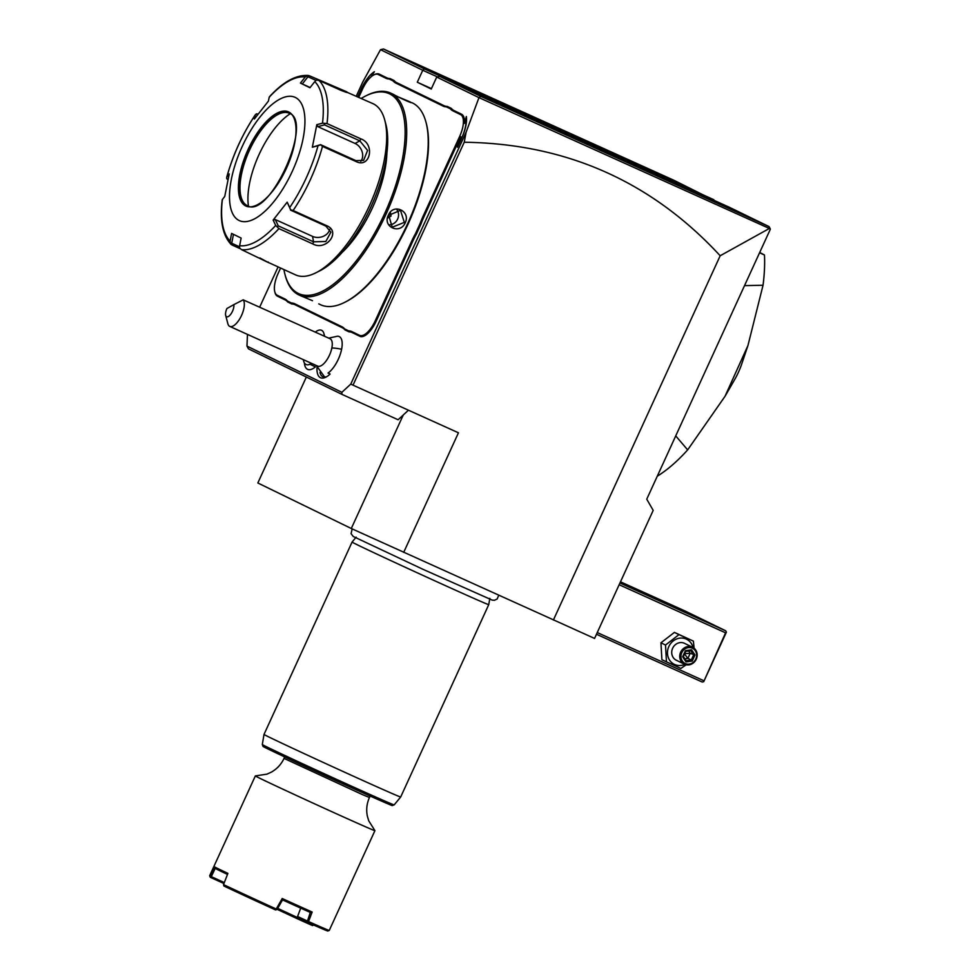 <?xml version="1.0" encoding="UTF-8"?>
<svg xmlns="http://www.w3.org/2000/svg" width="980" height="980" viewBox="0 0 980 980"><rect width="100%" height="100%" fill="white"/><g stroke="black" fill="none" stroke-linecap="round" stroke-linejoin="round"><path stroke-width="1.47" d="M464.226 142.247L353.021 385.152L350.767 384.099L466.1 132.202L464.226 142.247C566.232 143.631 651.541 181.471 720.178 255.756L769.361 228.475L770.329 229.259L646.751 499.188L653.195 510.384L594.566 638.433L351.293 528.502L257.838 482.981L306.348 377.043M720.178 255.756L553.394 620.022M259.761 306.973L278.075 266.977M356.304 96.126L362.808 81.904L380.51 49.686L422.76 70.266L417.284 82.222L431.249 89.021L436.725 77.053L478.975 97.633L466.1 132.202M247.462 334.401L246.972 346.099L341.885 392.319L350.767 384.099M317.165 367.733L317.005 367.659A24.427 10.082 114.3 0 0 325.789 377.202A24.427 10.082 114.3 0 0 330.101 374.041L328.043 373.037A20.788 8.587 -65.7 0 0 341.604 349.284A20.788 8.587 -65.7 0 0 337.5 336.201L328.716 338.125M357.712 96.775L361.51 88.482A24.427 10.082 114.3 0 1 374.385 71.724L371.028 76.869M374.25 74.725A20.666 8.538 114.3 0 1 374.642 74.517A20.666 8.538 114.3 0 1 379.187 74.113L386.867 77.849A38.71 15.986 -65.7 0 0 390.003 78.547L394.107 80.544A38.71 15.986 -65.7 0 0 396.618 82.602L444.099 105.718A38.71 15.986 -65.7 0 0 447.235 106.416L451.339 108.413A38.71 15.986 -65.7 0 0 453.838 110.471L461.531 114.207A20.666 8.538 114.3 0 1 464.373 123.407L466.358 116.522A24.427 10.082 114.3 0 1 461.997 137.421L457.501 147.257L460.404 137.188L423.826 217.07A38.71 15.986 -65.7 0 0 420.947 224.102L416.353 234.147A38.71 15.986 -65.7 0 0 412.911 240.921L376.136 321.244A20.666 8.538 114.3 0 1 359.856 336.299L352.163 332.551A38.71 15.986 -65.7 0 0 349.027 331.865L344.923 329.868A38.71 15.986 -65.7 0 0 342.424 327.81L294.931 304.682A38.71 15.986 -65.7 0 0 291.807 303.996L287.704 301.999A38.71 15.986 -65.7 0 0 285.192 299.941L277.499 296.193A20.666 8.538 114.3 0 1 275 292.591A20.666 8.538 114.3 0 1 274.89 292.163M361.326 91.704L357.945 96.873M304.388 362.955A22.552 9.31 114.3 0 0 312.485 368.86A22.552 9.31 114.3 0 0 315.413 366.888L309.937 364.217M408.452 410.191L398.101 419.759L341.971 394.389L341.885 392.319M353.021 385.152L458.444 432.793L403.687 552.377M341.971 394.389L248.454 348.843L246.972 346.099M478.975 97.633L769.361 228.475M479.367 97.461L480.666 96.31L769.031 226.588L729.194 207.196L439.763 76.391L480.666 96.31M770.182 228.671L769.031 226.588M436.725 77.053L439.763 76.391M417.284 82.222L431.433 88.617M380.51 49.686L383.511 49L424.401 68.919L422.76 70.266L437.448 76.893M714.224 200.422L674.007 180.32L383.511 49M424.401 68.919L713.844 199.712M675.722 435.892L687.654 449.894A150.32 62.071 114.3 0 1 657.274 476.194M759.561 252.779L764.461 254.996A150.32 62.071 114.3 0 1 763.04 285.241L744.518 285.633M763.04 285.241L747.948 345.536L725.004 396.337L687.654 449.894M759.708 252.46L764.461 254.996M747.948 345.536L741.774 363.825A37.497 15.484 114.3 0 1 734.559 379.774L725.004 396.337M403.27 414.981L351.293 528.502M326.793 376.639A22.552 9.31 114.3 0 1 322.861 376.724A22.552 9.31 114.3 0 1 319.958 372.486M229.761 326.401A15.031 6.211 114.3 0 0 243.922 308.222A15.031 6.211 114.3 0 0 243.187 299.843L330.076 338.749A15.031 6.211 -65.7 0 1 331.853 347.974A15.031 6.211 114.3 0 1 317.704 366.14L229.761 326.401A15.031 6.211 114.3 0 1 227.875 323.755L225.67 315.413A7.522 3.099 -65.7 0 0 230.704 314.31A7.522 3.099 -65.7 0 0 233.816 304.645L226.919 308.529A7.522 3.099 -65.7 0 0 225.67 315.413M243.187 299.843L233.816 304.645M324.637 336.287L323.927 333.604A18.792 7.754 -65.7 0 1 324.282 336.128A18.792 7.754 -65.7 0 0 321.526 330.285A18.792 7.754 -65.7 0 0 315.352 332.085M303.408 359.685A18.792 7.754 -65.7 0 0 306.054 364.523A18.792 7.754 -65.7 0 0 311.432 363.31A18.792 7.754 114.3 0 1 310.133 364.131A18.792 7.754 114.3 0 1 306.091 364.536A18.792 7.754 114.3 0 1 306.066 364.536L306.054 364.523M323.927 333.604A18.792 7.754 -65.7 0 0 321.562 330.297A18.792 7.754 -65.7 0 0 321.55 330.285M390.003 78.547L389.097 78.963A39.457 16.293 114.3 0 1 385.936 78.253L378.243 74.505A19.919 8.22 -65.7 0 0 373.87 74.909A19.919 8.22 -65.7 0 0 362.563 89.021L358.79 97.253M389.097 78.963L393.139 80.936L394.107 80.544M447.235 106.416L446.317 106.832A39.457 16.293 114.3 0 1 443.156 106.122L395.675 82.994A39.457 16.293 114.3 0 1 393.139 80.936M446.317 106.832L450.371 108.792L451.339 108.413M420.947 224.102L420.016 223.758A39.457 16.293 114.3 0 1 422.919 216.654L459.706 136.33A19.919 8.22 -65.7 0 0 460.588 114.611L452.907 110.863A39.457 16.293 114.3 0 1 450.371 108.792M460.514 140.655L461.96 137.371A21.793 9.004 -65.7 0 0 466.027 121.349L464.373 123.407M460.465 140.63L460.404 137.188M420.016 223.758L415.471 233.669L416.353 234.147M349.027 331.865L348.696 330.885A39.457 16.293 114.3 0 1 351.845 331.583L359.538 335.332A19.919 8.22 -65.7 0 0 375.23 320.827L412.004 240.504A39.457 16.293 114.3 0 1 415.471 233.669M348.696 330.885L344.642 328.913L344.923 329.868M291.807 303.996L291.464 303.016A39.457 16.293 114.3 0 1 294.625 303.714L342.106 326.842A39.457 16.293 114.3 0 1 344.642 328.913M291.464 303.016L287.422 301.044L287.704 301.999M280.562 268.104L278.087 273.518A19.919 8.22 -65.7 0 0 274.78 291.758A19.919 8.22 -65.7 0 0 277.193 295.225L284.886 298.974A39.457 16.293 114.3 0 1 287.422 301.044M318.757 303.874L320.742 304.817A110.863 45.778 -65.7 0 0 344.629 302.379L345.781 301.803A109.736 45.313 -65.7 0 0 408.623 222.877A109.736 45.313 -65.7 0 0 426.337 123.554A109.736 45.313 -65.7 0 0 426.165 122.929M344.629 302.379A110.863 45.778 -65.7 0 0 408.121 222.644A110.863 45.778 -65.7 0 0 426.006 122.304A110.863 45.778 -65.7 0 0 412.543 102.998A110.863 45.778 -65.7 0 0 412.053 102.765L410.963 102.459M301.068 295.911L312.498 300.701M409.701 102.165L410.204 101.945C415.385 105.019 397.562 96.959 393.36 94.337L390.53 93.039A110.863 45.778 -65.7 0 0 366.655 95.477L365.491 96.052A109.736 45.313 -65.7 0 0 361.302 98.392M398.774 97.155L409.64 101.687M285.107 274.927A110.863 45.778 -65.7 0 0 285.266 275.564A110.863 45.778 -65.7 0 0 298.729 294.858A110.863 45.778 -65.7 0 0 299.219 295.09A110.863 45.778 -65.7 0 0 386.328 213.518A110.863 45.778 -65.7 0 0 391.02 93.272A110.863 45.778 -65.7 0 0 390.53 93.039M405.23 222.791C400.036 234.918 382.224 226.833 388.386 215.171C393.213 202.86 411.024 210.945 405.23 222.791L404.336 222.374L392.245 227.213L388.729 215.318L400.477 210.32L404.336 222.374M283.918 269.61A109.736 45.313 -65.7 0 0 284.935 274.314A109.736 45.313 -65.7 0 0 298.263 293.412A109.736 45.313 -65.7 0 0 384.699 213.493A109.736 45.313 -65.7 0 0 389.624 93.872A109.736 45.313 -65.7 0 0 365.491 96.052M386.88 153.284A77.04 31.813 114.3 0 1 342.02 252.546M269.451 262.946L295.58 274.89A93.945 38.796 -65.7 0 0 315.817 272.832L319.676 270.897A90.197 37.24 -65.7 0 0 371.334 206.021A90.197 37.24 -65.7 0 0 385.887 124.387A90.197 37.24 -65.7 0 0 385.299 122.378M315.817 272.832A93.945 38.796 -65.7 0 0 369.632 205.249A93.945 38.796 -65.7 0 0 384.785 120.209A93.945 38.796 -65.7 0 0 373.38 103.856A93.945 38.796 -65.7 0 0 372.964 103.66L347.484 92.463M240.235 248.712L231.905 244.951L230.557 243.53L231.905 244.951M309.374 75.754L307.401 75.693L309.374 75.754L346.565 91.74C348.709 93.137 346.651 92.598 340.403 90.111L319.015 80.446A93.945 38.796 114.3 0 1 327.026 123.578L360.885 138.878C375.254 143.938 370.281 168.401 356.353 161.675L322.481 146.375A93.945 38.796 114.3 0 1 293.118 210.516L326.977 225.829C341.224 231.868 326.071 251.358 312.792 243.922L278.933 228.622A93.945 38.796 114.3 0 1 241.558 249.643L268.349 262.567L259.921 257.948M327.026 123.578L322.506 123.174A91.165 37.644 -65.7 0 0 314.788 81.597L309.962 87.735L304.976 85.321L300.431 83.092L302.293 83.962L307.953 76.771L307.401 75.693L305.258 76.955A91.165 37.644 -65.7 0 0 269.206 97.228L269.623 96.934M307.953 76.771L315.977 80.385M268.728 262.75L268.153 261.979M241.558 249.643L239.561 247.916L239.647 245.711A91.165 37.644 -65.7 0 0 275.686 225.449L278.933 228.622M239.512 246.776L231.721 243.248L230.557 243.53L230.116 241.08L231.599 233.424L241.129 238.067L239.647 245.711M222.46 199.945L222.387 199.491A91.165 37.644 -65.7 0 0 230.116 241.08M227.911 179.622L226.699 178.654L226.711 177.319C232.946 154.852 242.501 133.978 255.364 114.734L255.192 115.113A91.165 37.644 -65.7 0 0 226.87 176.964L229.222 173.95L224.739 196.478L222.387 199.491M257.226 115.113L257.471 113.937L256.38 113.839L255.192 115.113L254.384 118.997L268.41 101.099L269.206 97.228M300.431 83.092L305.258 76.955M295.372 97.473A67.645 27.93 -65.7 0 0 242.097 146.743A67.645 27.93 -65.7 0 0 239.059 220.476A67.645 27.93 -65.7 0 0 292.346 171.206A67.645 27.93 -65.7 0 0 295.372 97.473M302.293 83.962L310.146 87.502M314.788 81.597L316.405 80.078L319.015 80.446M293.118 210.516L290.582 209.769L289.7 207.564A91.165 37.644 -65.7 0 0 318.022 145.714L312.338 147.221L316.822 124.681L317.839 126.641L324.502 124.877L324.502 123.652M324.502 124.877L359.795 140.826L367.586 150.406L363.605 160.401L355.863 160.622L320.558 144.66L322.481 146.375M318.022 145.714L320.264 144.942M275.686 225.449L273.151 220.059L287.177 202.174L290.582 209.769M290.582 210.149L325.875 226.111L330.86 232.211L325.813 241.496L313.563 241.815L278.259 225.865L277.34 226.674M273.151 220.059L275.294 219.557L312.546 236.388A11.27 8.832 -10.5 0 0 329.721 229.369M278.259 225.865L275.294 219.557M316.822 124.681L322.506 123.174M287.177 202.174L289.7 207.564M231.721 243.248L233.473 234.293M289.026 113.153A50.727 20.948 -65.7 0 0 283.453 112.578A50.727 20.948 -65.7 0 0 249.202 150.822A50.727 20.948 -65.7 0 0 243.126 201.819A50.727 20.948 -65.7 0 0 247.168 205.579A50.727 20.948 -65.7 0 0 247.242 205.616M248.454 206.021A59.756 24.672 114.3 0 1 290.141 113.803M317.839 126.641L355.091 143.472A11.27 8.955 -119.4 0 1 360.787 161.357M320.558 144.66L312.338 147.221M227.495 179.426L228.144 178.593M389.391 224.824A9.396 8.551 -64 0 0 397.635 219.104A9.396 8.551 116 0 0 396.827 209.536M387.933 217.891L391.045 216.078L390.469 212.66M619.164 584.729L725.58 632.823L703.714 681.688L702.195 682.019L596.489 634.256M703.677 680.659L597.261 632.566M725.58 632.823L726.401 632.149L725.666 630.777L619.948 583.002M620.487 581.826L685.179 611.055L725.666 630.777M699.181 618.098L637.098 589.85L699.181 618.098M703.714 681.688L726.401 632.149M694.11 648.233L693.387 641.128L674.412 632.394L660.949 642.807L661.892 659.724L680.867 668.458L686.172 664.771M660.949 642.807L665.518 645.036L666.461 661.953M674.412 632.394L678.981 634.624L665.518 645.036M693.387 641.128L678.981 634.624M693.019 647.486A13.977 12.728 116 0 0 681.86 638.054A13.977 12.728 116 0 0 668.838 646.543A13.977 12.728 116 0 0 670.724 661.635A13.977 12.728 116 0 0 684.812 664.354M692.566 647.253L684.542 643.346A9.396 8.551 116 0 0 672.635 648.27A9.396 8.551 116 0 0 676.323 660.238L684.346 664.146A9.396 8.551 -64 0 1 680.659 652.178A9.396 8.551 116 0 1 692.566 647.253A9.396 8.551 116 0 1 696.253 659.221A9.396 8.551 -64 0 1 684.346 664.146M695.825 659.038A8.453 7.705 -64 0 1 685.289 663.558A8.453 7.705 -64 0 1 681.786 652.692A8.453 7.705 116 0 1 692.321 648.184A8.453 7.705 116 0 1 695.825 659.038M692.211 661.059L694.979 654.995L691.574 649.801L685.4 650.671L682.631 656.735L686.037 661.929L692.211 661.059L691.28 660.018L693.595 654.971L690.778 650.671L685.706 651.345L683.354 656.502L686.135 660.74L686.037 661.929L686.135 660.74M694.979 654.995L690.189 653.305L684.285 653.66L687.874 658.364L691.28 660.018L686.159 660.74M682.631 656.735L685.4 650.671M691.574 649.801L690.765 650.647L691.574 649.801M688.646 650.965L690.189 653.305L687.874 658.364L684.873 658.78M358.043 545.162A75.154 0.809 -155.4 0 1 352.077 542.062L264.012 734.424A75.154 0.809 -155.4 0 0 269.966 737.524A75.154 0.809 -155.4 0 0 346.357 773A75.154 0.809 -155.4 0 0 400.685 796.997L488.751 604.635A75.154 0.809 -155.4 0 1 434.52 580.687A75.154 0.809 -155.4 0 1 358.043 545.162M284.947 756.413L284.029 758.398C281.285 764.29 277.083 768.847 271.448 772.081L266.915 774.163L255.376 775.915A65.77 0.711 -155.4 0 1 255.376 775.915A65.77 0.711 -155.4 0 0 260.558 778.635A65.77 0.711 24.6 0 0 339.57 815.189A65.77 0.711 24.6 0 0 374.936 830.673A65.77 0.711 24.6 0 0 374.924 830.648L329.255 930.437A65.77 0.711 24.6 0 0 329.255 930.437A65.77 0.711 24.6 0 1 308.541 921.543L312.142 912.037A65.77 0.711 24.6 0 1 282.203 898.513L276.238 909.011A65.77 0.711 24.6 0 1 223.526 884.609L227.899 873.376A65.77 0.711 24.6 0 1 219.104 869.174A65.77 0.711 24.6 0 1 214.498 866.859L210.161 876.022L210.663 877.48L223.942 883.531M255.351 775.915L209.671 875.691A65.77 0.711 24.6 0 0 210.161 876.022M227.495 874.417A64.643 0.698 -155.4 0 1 215.184 868.415L211.313 876.635L224.31 882.588M214.498 866.859L215.196 868.427M223.526 884.609L223.881 886.006A64.643 0.698 -155.4 0 0 275.552 909.918L277.12 909.403L282.522 899.885A64.643 0.698 24.6 0 0 310.293 912.429L312.142 912.037M276.397 909.71L276.238 909.011M282.203 898.513L282.522 899.885M300.799 907.921L297.577 916.484L308.541 921.543M297.577 916.484L298.177 917.88L307.132 922.119L310.293 912.429M307.132 922.119L308.431 921.567M307.732 922.401A64.631 0.698 24.6 0 0 327.761 931L329.255 930.449M313.71 924.899L312.534 925.586L300.86 920.367L302.036 919.681M301.081 919.828L300.627 919.02M298.177 917.868L277.707 908.362M300.86 920.367L277.156 909.33M209.671 875.691L210.222 877.186A64.631 0.698 24.6 0 0 210.663 877.48M211.337 876.671L211.141 877.7M210.21 876.12L211.313 876.635M331.853 347.974A22.552 10.057 11.3 0 1 341.604 349.284M361.51 88.482L362.576 88.972M378.243 74.505L379.187 74.113M385.936 78.253L386.867 77.849M395.675 82.994L396.618 82.602M443.156 106.122L444.099 105.718M452.907 110.863L453.838 110.471M460.588 114.611L461.531 114.207M459.706 136.33L462.009 137.396M422.919 216.654L423.826 217.07M412.004 240.504L412.911 240.921M375.23 320.827L376.136 321.244M359.538 335.332L359.856 336.299M351.845 331.583L352.163 332.551M342.106 326.842L342.424 327.81M294.625 303.714L294.931 304.682M284.886 298.974L285.192 299.941M277.193 295.225L277.499 296.193M346.565 91.74L345.634 92.132M360.885 138.878L359.795 140.826L355.091 143.472M356.353 161.675L355.863 160.622M326.977 225.829L325.875 226.111M312.792 243.922L313.563 241.815L312.546 236.388M245.711 205.947A51.671 21.34 -65.7 0 0 286.405 168.315A51.671 21.34 -65.7 0 0 288.733 111.99A51.671 21.34 -65.7 0 0 248.026 149.621A51.671 21.34 -65.7 0 0 245.711 205.947M289.076 113.178A50.727 20.948 -65.7 0 0 288.892 113.092A50.727 20.948 -65.7 0 0 249.03 150.418A50.727 20.948 -65.7 0 0 246.874 205.445A50.727 20.948 -65.7 0 0 247.107 205.555C269.035 220.01 314.176 120.834 289.1 113.19L288.892 113.092M264.012 734.424L262.309 744.518A72.508 0.784 24.6 0 0 327.908 775.413A72.508 0.784 24.6 0 0 394.168 804.886L400.685 796.997M272.771 750.398A70.695 0.76 24.6 0 0 295.74 762.085A70.695 0.76 24.6 0 0 384.319 802.302A70.695 0.76 24.6 0 0 356.414 788.373M284.029 758.398L362.526 794.645L369.448 797.512L370.366 795.515M324.711 377.079L316.332 365.528M311.603 363.384L310.133 364.131M374.642 74.517L373.87 74.909M275 292.591L274.78 291.758M301.632 296.18L299.219 295.09M284.935 274.314L285.266 275.564M308.541 75.509C296.266 74.59 283.196 81.708 269.353 96.885M222.227 199.798C219.692 220.439 222.632 235.31 231.072 244.4M384.785 120.209L385.887 124.387M426.006 122.304L426.337 123.554M683.354 656.453L686.196 660.802M690.851 650.659L685.682 651.382M498.71 595.313L497.166 598.988L494.41 600.299L492.217 600.115L423.017 569.331L353.241 536.489L351.073 533.671L352.163 528.894M356.157 537.138L352.077 542.062M489.829 598.327L488.751 604.635M262.309 744.518L263.007 746.331L326.989 776.503L390.31 804.837L392.245 805.523L394.168 804.886M374.924 830.648L368.713 820.762L367.316 815.973C366.079 809.603 366.79 803.441 369.448 797.512"/></g></svg>
